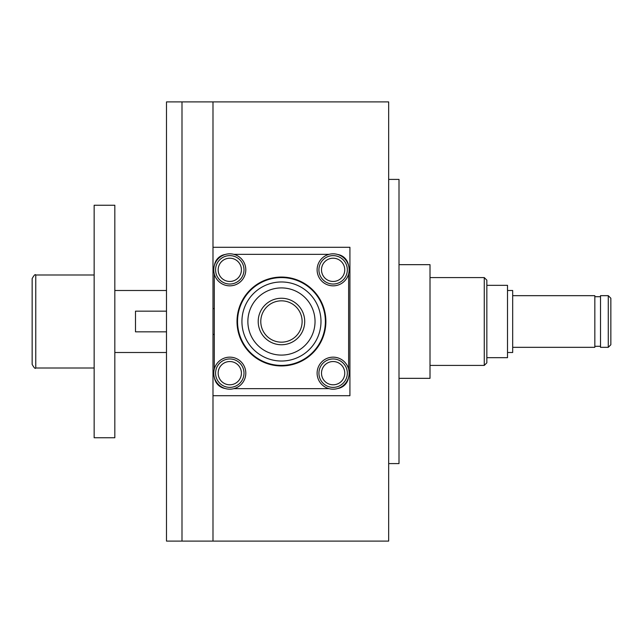 <?xml version="1.0" encoding="UTF-8"?>
<svg xmlns="http://www.w3.org/2000/svg" width="643" height="643" viewBox="0 0 643 643"><rect width="100%" height="100%" fill="white"/><g stroke="black" fill="none" stroke-linecap="round" stroke-linejoin="round"><path stroke-width="0.96" d="M388.669 463.595L399.006 463.595L399.006 179.405L388.669 179.405M399.006 378.333L430.006 378.333L430.006 264.667L399.006 264.667M486.839 280.163L486.839 362.837L486.839 280.163L484.259 277.583L484.259 365.417L430.006 365.417M349.921 321.5L349.921 395.702L212.994 395.702L212.994 541.093L212.994 101.907L212.994 247.298L349.921 247.298L349.921 321.5M388.669 541.093L388.669 101.907L181.993 101.907L181.993 541.093L388.669 541.093M214.288 334.416L212.994 334.416M212.994 308.584L214.288 308.584M337.728 254.491A12.916 12.916 0 0 1 348.466 265.229M348.627 369.13L348.627 273.87M233.819 254.331L329.087 254.331M214.44 265.229A12.916 12.916 0 0 1 225.187 254.491M214.288 273.87L214.288 369.13M225.187 388.509A12.916 12.916 0 0 1 214.44 377.771M233.819 388.669L329.087 388.669M348.466 377.771A12.916 12.916 0 0 1 337.728 388.509M229.784 285.846A16.019 16.019 0 0 0 245.803 269.827A16.019 16.019 0 0 0 229.784 253.816A16.019 16.019 0 0 0 213.765 269.827A16.019 16.019 0 0 0 229.784 285.846M333.122 285.846A16.019 16.019 0 0 0 349.141 269.827A16.019 16.019 0 0 0 333.122 253.816A16.019 16.019 0 0 0 317.112 269.827A16.019 16.019 0 0 0 333.122 285.846M333.122 389.184A16.019 16.019 0 0 0 349.141 373.173A16.019 16.019 0 0 0 333.122 357.154A16.019 16.019 0 0 0 317.112 373.173A16.019 16.019 0 0 0 333.122 389.184M229.784 389.184A16.019 16.019 0 0 0 245.803 373.173A16.019 16.019 0 0 0 229.784 357.154A16.019 16.019 0 0 0 213.765 373.173A16.019 16.019 0 0 0 229.784 389.184M215.574 269.827A14.21 14.21 0 0 0 229.784 284.037A14.21 14.21 0 0 0 243.994 269.827A14.21 14.21 0 0 0 229.784 255.625A14.21 14.21 0 0 0 215.574 269.827M318.92 269.827A14.21 14.21 0 0 0 333.122 284.037A14.21 14.21 0 0 0 347.333 269.827A14.21 14.21 0 0 0 333.122 255.625A14.21 14.21 0 0 0 318.92 269.827M318.92 373.173A14.21 14.21 0 0 0 333.122 387.375A14.21 14.21 0 0 0 347.333 373.173A14.21 14.21 0 0 0 333.122 358.963A14.21 14.21 0 0 0 318.92 373.173M215.574 373.173A14.21 14.21 0 0 0 229.784 387.375A14.21 14.21 0 0 0 243.994 373.173A14.21 14.21 0 0 0 229.784 358.963A14.21 14.21 0 0 0 215.574 373.173M281.457 365.939A44.439 44.439 0 0 1 237.018 321.5A44.439 44.439 0 0 1 281.457 277.061A44.439 44.439 0 0 1 325.888 321.5A44.439 44.439 0 0 1 281.457 365.939M281.457 365.417A43.917 43.917 0 0 1 237.54 321.5A43.917 43.917 0 0 1 281.457 277.583A43.917 43.917 0 0 1 325.374 321.5A43.917 43.917 0 0 1 281.457 365.417M281.457 361.028A39.528 39.528 0 0 1 241.929 321.5A39.528 39.528 0 0 1 281.457 281.972A39.528 39.528 0 0 1 320.986 321.5A39.528 39.528 0 0 1 281.457 361.028A39.528 39.528 0 0 1 241.929 321.5A39.528 39.528 0 0 1 281.457 281.972A39.528 39.528 0 0 1 320.986 321.5A39.528 39.528 0 0 1 281.457 361.028M281.457 355.089A33.589 33.589 0 0 1 247.868 321.5A33.589 33.589 0 0 1 281.457 287.911A33.589 33.589 0 0 1 315.038 321.5A33.589 33.589 0 0 1 281.457 355.089M281.457 344.752A23.252 23.252 0 0 1 258.205 321.5A23.252 23.252 0 0 1 281.457 298.248A23.252 23.252 0 0 1 304.71 321.5A23.252 23.252 0 0 1 281.457 344.752M281.457 342.164A20.664 20.664 0 0 1 260.785 321.5A20.664 20.664 0 0 1 281.457 300.836A20.664 20.664 0 0 1 302.122 321.5A20.664 20.664 0 0 1 281.457 342.164M114.824 205.246L94.151 205.246L94.151 437.754L114.824 437.754L114.824 205.246M114.824 290.499L166.489 290.499M114.824 352.501L166.489 352.501M94.151 368.005L35.767 368.005L35.767 274.995L94.151 274.995M35.767 274.995C35.261 273.95 34.055 275.156 32.15 278.612L32.15 364.388C34.055 367.844 35.261 369.05 35.767 368.005M600.514 296.696L594.831 296.696M600.514 346.304L594.831 346.304M512.68 347.333L594.831 347.333L594.831 295.667L512.68 295.667M507.512 352.501L512.68 352.501L512.68 290.499L507.512 290.499M608.27 295.667L600.514 295.667L600.514 347.333L608.27 347.333L610.85 344.752L610.85 298.248L608.27 295.667L608.27 347.333M486.839 357.669L507.512 357.669L507.512 285.331L486.839 285.331M610.85 298.248L610.85 344.752M181.993 101.907L181.993 541.093L166.489 541.093L166.489 101.907L181.993 101.907M166.489 311.164L135.488 311.164L135.488 331.836L166.489 331.836M229.784 284.037A14.21 14.21 0 0 0 243.994 269.827A14.21 14.21 0 0 0 229.784 255.625M241.414 269.827A11.622 11.622 0 0 1 229.784 281.457A11.622 11.622 0 0 1 218.162 269.827A11.622 11.622 0 0 1 229.784 258.205A11.622 11.622 0 0 1 241.414 269.827M333.122 284.037A14.21 14.21 0 0 0 347.333 269.827A14.21 14.21 0 0 0 333.122 255.625M344.752 269.827A11.622 11.622 0 0 1 333.122 281.457A11.622 11.622 0 0 1 321.5 269.827A11.622 11.622 0 0 1 333.122 258.205A11.622 11.622 0 0 1 344.752 269.827M333.122 387.375A14.21 14.21 0 0 0 347.333 373.173A14.21 14.21 0 0 0 333.122 358.963M344.752 373.173A11.622 11.622 0 0 1 333.122 384.795A11.622 11.622 0 0 1 321.5 373.173A11.622 11.622 0 0 1 333.122 361.543A11.622 11.622 0 0 1 344.752 373.173M229.784 387.375A14.21 14.21 0 0 0 243.994 373.173A14.21 14.21 0 0 0 229.784 358.963M241.414 373.173A11.622 11.622 0 0 1 229.784 384.795A11.622 11.622 0 0 1 218.162 373.173A11.622 11.622 0 0 1 229.784 361.543A11.622 11.622 0 0 1 241.414 373.173M486.839 362.837L484.259 365.417M484.259 277.583L430.006 277.583"/></g></svg>

